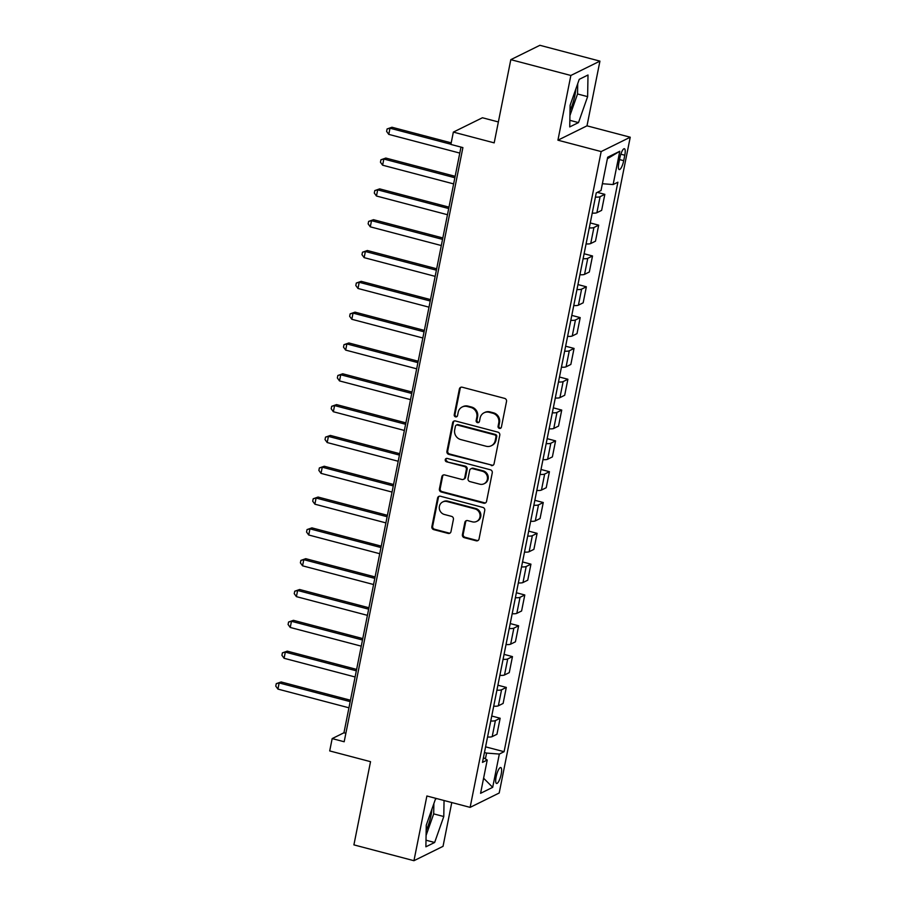 <?xml version="1.0" encoding="UTF-8"?>
<svg xmlns="http://www.w3.org/2000/svg" width="906" height="906" viewBox="0 0 906 906"><rect width="100%" height="100%" fill="white"/><g stroke="black" fill="none" stroke-linecap="round" stroke-linejoin="round"><path stroke-width="1.36" d="M499.399 428.402A1.767 1.665 -116.3 0 0 501.392 427.145L506.522 401.437A2.525 2.378 -116.3 0 0 504.653 398.391L462.219 387.213A2.525 2.378 -116.3 0 0 459.376 389.014L454.234 414.733A1.767 1.665 -116.3 0 0 456.669 416.749A1.767 1.665 -116.3 0 0 457.541 415.594L458.198 412.275A8.086 7.599 -116.3 0 1 467.292 406.511L470.826 407.44A8.086 7.599 -116.3 0 1 476.828 417.179L476.16 420.509A1.767 1.665 -116.3 0 0 478.595 422.524A1.767 1.665 -116.3 0 0 479.467 421.369L480.123 418.04A8.086 7.599 -116.3 0 1 489.217 412.287L492.751 413.215A8.086 7.599 -116.3 0 1 498.753 422.955L498.085 426.273A1.767 1.665 -116.3 0 0 499.399 428.402M484.087 412.785L484.88 412.389A8.086 7.599 -116.3 0 1 489.999 411.902L493.544 412.83A8.086 7.599 -116.3 0 1 499.534 422.558L498.878 425.888A1.767 1.665 -116.3 0 0 500.882 428.051M461.029 387.213A2.525 2.378 -116.3 0 0 460.157 388.629L455.016 414.336A1.767 1.665 -116.3 0 0 457.032 416.5M462.162 407.009L462.955 406.613A8.086 7.599 -116.3 0 1 468.074 406.126L471.618 407.054A8.086 7.599 -116.3 0 1 477.609 416.783L476.941 420.112A1.767 1.665 -116.3 0 0 478.957 422.275M426.171 830.474A20.079 5.289 104.8 0 0 431.063 815.173A20.079 5.289 104.8 0 0 431.992 808.888M501.177 774.256A8.245 2.174 104.8 0 0 500.758 767.529A8.245 2.174 104.8 0 0 496.137 776.748A8.245 2.174 104.8 0 0 496.556 783.463A8.245 2.174 104.8 0 0 501.177 774.256M575.842 88.992A20.079 5.289 -75.2 0 1 574.914 95.277A20.079 5.289 -75.2 0 1 570.021 110.577M462.411 534.631A2.525 2.378 -116.3 0 0 464.291 537.677L476.194 540.803A2.525 2.378 -116.3 0 0 479.036 539.013L484.744 510.452A2.525 2.378 -116.3 0 0 482.864 507.417L440.429 496.239A2.525 2.378 -116.3 0 0 437.587 498.04L431.879 526.59A2.525 2.378 -116.3 0 0 433.759 529.636L448.142 533.419A2.525 2.378 -116.3 0 0 450.984 531.618L453.419 519.398A2.525 2.378 -116.3 0 0 451.55 516.363L444.416 514.483A6.761 6.353 -116.3 0 1 442.717 501.947A6.761 6.353 -116.3 0 1 446.998 501.528L474.937 508.889A6.761 6.353 -116.3 0 1 476.635 521.426A6.761 6.353 -116.3 0 1 472.354 521.833L467.7 520.61A2.525 2.378 -116.3 0 0 464.857 522.411L462.411 534.631L463.204 534.246A2.525 2.378 -116.3 0 0 465.072 537.281L476.975 540.418A2.525 2.378 -116.3 0 0 478.164 540.418M570.859 75.47L557.926 140.192L586.997 125.832L599.931 61.121L570.859 75.47L510.814 59.66L494.189 142.865L453.351 132.106L450.894 144.439L462.898 147.599L344.178 741.754L332.174 738.594L329.705 750.927L370.531 761.674L353.906 844.879L413.951 860.7L443.034 846.34L451.777 802.535M557.926 140.192L601.165 151.574L470.123 807.371L426.885 795.989L413.951 860.7M491.233 465.548A2.525 2.378 -116.3 0 0 494.076 463.747L499.784 435.197A2.525 2.378 -116.3 0 0 497.904 432.151L455.469 420.973A2.525 2.378 -116.3 0 0 452.626 422.774L446.918 451.335A2.525 2.378 -116.3 0 0 448.798 454.37L492.015 465.163A2.525 2.378 -116.3 0 0 493.204 465.163M492.264 472.819L486.556 501.38A2.525 2.378 -116.3 0 1 483.713 503.181L441.279 492.003A2.525 2.378 -116.3 0 1 439.399 488.957L441.845 476.737A2.525 2.378 -116.3 0 1 444.687 474.937L461.89 479.478A2.525 2.378 -116.3 0 0 464.733 477.677L466.352 469.568A2.525 2.378 -116.3 0 0 464.484 466.522L446.567 461.811A1.767 1.665 -116.3 0 1 446.126 458.527A1.767 1.665 -116.3 0 1 447.247 458.425L490.384 469.784A2.525 2.378 -116.3 0 1 492.264 472.819M510.814 59.66L539.885 45.3L599.931 61.121M619.919 157.644L618.832 163.069A7.984 2.106 104.8 0 0 619.24 169.581A7.984 2.106 104.8 0 0 623.713 160.668L624.789 155.243A7.984 2.106 104.8 0 0 624.393 148.72A7.984 2.106 104.8 0 0 619.919 157.644M601.165 151.574L630.236 137.214L499.195 793.01L470.123 807.371M607.371 158.754L619.783 151.268L607.677 157.248L601.029 190.532L596.273 192.876L482.479 762.388L487.224 760.032L483.419 757.631M619.783 151.268L613.124 184.552L602.388 183.725M485.582 746.838L504.087 751.708L617.881 182.208L613.124 184.552M504.087 751.708L499.331 754.064L492.683 787.337L480.576 793.316L487.224 760.032M498.368 121.948L482.434 117.757L453.351 132.106M586.997 125.832L630.236 137.214M460.984 147.1L343.952 732.773L332.174 738.594M485.412 758.888L486.579 753.079L484.45 752.524M345.877 733.282L343.952 732.773M597.314 192.366L604.834 194.337L600.089 196.693A10.294 2.22 -168.7 0 1 595.435 197.078M592.23 213.103A10.294 2.22 -168.7 0 0 596.884 212.717L601.641 210.362L604.834 194.337M590.27 222.944L598.685 225.164L593.928 227.508A10.294 2.22 -168.7 0 1 589.274 227.893M586.08 243.918A10.294 2.22 -168.7 0 0 590.723 243.533L595.48 241.189L598.685 225.164M584.11 253.759L592.524 255.979L587.768 258.323A10.294 2.22 -168.7 0 1 583.124 258.708M579.919 274.733A10.294 2.22 -168.7 0 0 584.563 274.348L589.319 272.004L592.524 255.979M577.949 284.575L586.363 286.794L581.607 289.139A10.294 2.22 -168.7 0 1 576.963 289.524M573.758 305.549A10.294 2.22 -168.7 0 0 578.413 305.163L583.158 302.819L586.363 286.794M571.788 315.39L580.202 317.61L575.457 319.954A10.294 2.22 -168.7 0 1 570.803 320.339M567.598 336.364A10.294 2.22 -168.7 0 0 572.252 335.979L577.009 333.635L580.202 317.61M565.638 346.217L574.053 348.425L569.296 350.781A10.294 2.22 -168.7 0 1 564.642 351.166M561.448 367.19A10.294 2.22 -168.7 0 0 566.091 366.805L570.848 364.45L574.053 348.425M559.478 377.032L567.892 379.252L563.136 381.596A10.294 2.22 -168.7 0 1 558.492 381.981M555.287 398.006A10.294 2.22 -168.7 0 0 559.931 397.621L564.687 395.276L567.892 379.252M553.317 407.847L561.731 410.067L556.975 412.411A10.294 2.22 -168.7 0 1 552.332 412.796M549.127 428.821A10.294 2.22 -168.7 0 0 553.781 428.436L558.526 426.092L561.731 410.067M547.156 438.663L555.571 440.882L550.825 443.227A10.294 2.22 -168.7 0 1 546.171 443.612M542.966 459.636A10.294 2.22 -168.7 0 0 547.62 459.251L552.377 456.907L555.571 440.882M541.007 469.478L549.421 471.698L544.665 474.042A10.294 2.22 -168.7 0 1 540.01 474.427M536.816 490.452A10.294 2.22 -168.7 0 0 541.46 490.067L546.216 487.722L549.421 471.698M534.846 500.305L543.26 502.513L538.504 504.869A10.294 2.22 -168.7 0 1 533.861 505.242M530.656 521.267A10.294 2.22 -168.7 0 0 535.299 520.893L540.055 518.538L543.26 502.513M528.685 531.12L537.099 533.328L532.343 535.684A10.294 2.22 -168.7 0 1 527.7 536.069M524.495 552.094A10.294 2.22 -168.7 0 0 529.149 551.709L533.894 549.353L537.099 533.328M522.524 561.935L530.939 564.155L526.193 566.499A10.294 2.22 -168.7 0 1 521.539 566.884M518.334 582.909A10.294 2.22 -168.7 0 0 522.989 582.524L527.745 580.18L530.939 564.155M516.375 592.75L524.789 594.97L520.033 597.314A10.294 2.22 -168.7 0 1 515.378 597.7M512.184 613.724A10.294 2.22 -168.7 0 0 516.828 613.339L521.584 610.995L524.789 594.97M510.214 623.566L518.628 625.786L513.872 628.13A10.294 2.22 -168.7 0 1 509.229 628.515M506.024 644.54A10.294 2.22 -168.7 0 0 510.667 644.155L515.423 641.81L518.628 625.786M504.053 654.381L512.468 656.601L507.711 658.945A10.294 2.22 -168.7 0 1 503.068 659.33M499.863 675.355A10.294 2.22 -168.7 0 0 504.517 674.97L509.263 672.626L512.468 656.601M497.892 685.208L506.307 687.416L501.562 689.772A10.294 2.22 -168.7 0 1 496.907 690.157M493.702 706.182A10.294 2.22 -168.7 0 0 498.357 705.797L503.113 703.441L506.307 687.416M491.743 716.023L500.157 718.243L495.401 720.587A10.294 2.22 -168.7 0 1 490.746 720.972M487.553 736.997A10.294 2.22 -168.7 0 0 492.196 736.612L496.952 734.268L500.157 718.243M486.579 753.079L499.331 754.064M492.683 787.337L483.6 778.209M570.112 105.289L569.738 126.919L578.492 122.593L587.62 96.636L588.005 75.005L579.24 79.332L570.112 105.289M436.715 798.571L435.401 799.228L426.262 825.173L425.888 846.804L434.642 842.478L443.781 816.533L444.053 800.508M569.931 115.583L577.541 93.975L577.711 83.68M577.541 93.975L587.62 96.636M569.851 120.317L578.492 122.593M426.08 835.479L433.691 813.871L433.872 803.565M426.001 840.213L434.642 842.478M433.691 813.871L443.781 816.533M454.28 420.973A2.525 2.378 -116.3 0 0 453.419 422.389L447.711 450.939A2.525 2.378 -116.3 0 0 449.58 453.985L492.015 465.163M495.944 436.986A1.767 1.665 -116.3 0 0 494.631 434.857L457.383 425.05A1.767 1.665 -116.3 0 0 455.401 426.307L454.699 429.818A8.086 7.599 -116.3 0 0 460.69 439.546L486.148 446.25A8.086 7.599 -116.3 0 0 495.242 440.497L495.944 436.986L496.737 436.601A1.767 1.665 -116.3 0 0 495.423 434.472L494.631 434.857M456.262 425.152L457.054 424.767A1.767 1.665 -116.3 0 1 458.176 424.654L495.423 434.472M491.279 445.763L492.071 445.367A8.086 7.599 -116.3 0 0 496.035 440.112L495.242 440.497M496.737 436.601L496.035 440.112M443.498 474.937A2.525 2.378 -116.3 0 0 442.626 476.352L440.191 488.572A2.525 2.378 -116.3 0 0 442.06 491.618L484.495 502.785A2.525 2.378 -116.3 0 0 485.684 502.796M463.498 479.319L464.28 478.934A2.525 2.378 -116.3 0 0 465.525 477.281L467.145 469.183A2.525 2.378 -116.3 0 0 465.265 466.137L446.567 461.811M446.545 458.391A1.767 1.665 -116.3 0 0 447.349 461.414M479.75 484.178A6.761 6.353 -116.3 0 0 487.417 477.088A6.761 6.353 -116.3 0 0 482.343 471.233L472.502 468.64A2.525 2.378 -116.3 0 0 469.659 470.44L468.04 478.549A2.525 2.378 -116.3 0 0 469.908 481.584L479.75 484.178M484.042 483.77L484.823 483.374A6.761 6.353 -116.3 0 0 483.125 470.837L482.343 471.233M470.894 468.787L471.686 468.402A2.525 2.378 -116.3 0 1 473.283 468.255L483.125 470.837M466.511 520.61A2.525 2.378 -116.3 0 0 465.639 522.026L463.204 534.246M476.635 521.426L477.428 521.041A6.761 6.353 -116.3 0 0 475.729 508.504L474.937 508.889M442.717 501.947L443.498 501.562A6.761 6.353 -116.3 0 1 447.791 501.143L475.729 508.504M439.24 496.239A2.525 2.378 -116.3 0 0 438.379 497.643L432.672 526.205A2.525 2.378 -116.3 0 0 434.54 529.24L448.923 533.034A2.525 2.378 -116.3 0 0 450.112 533.034M451.211 142.854L391.97 127.248L389.999 128.21L388.776 134.382L459.784 153.08M450.928 144.258L389.999 128.21L387.1 128.946L391.97 127.248M388.776 134.382L386.613 131.415L387.1 128.946M455.14 176.319L385.809 158.063L383.85 159.037L382.615 165.198L453.634 183.895M454.857 177.735L383.85 159.037L380.939 159.773L385.809 158.063M382.615 165.198L380.452 162.231L380.939 159.773M448.991 207.146L379.648 188.878L377.689 189.852L376.454 196.013L447.473 214.722M448.708 208.55L377.689 189.852L374.79 190.588L379.648 188.878M376.454 196.013L374.291 193.046L374.79 190.588M442.83 237.961L373.499 219.694L371.528 220.668L370.294 226.828L441.313 245.537M442.547 239.377L371.528 220.668L368.629 221.404L373.499 219.694M370.294 226.828L368.13 223.873L368.629 221.404M436.669 268.776L367.338 250.509L365.367 251.483L364.144 257.644L435.152 276.353M436.386 270.192L365.367 251.483L362.468 252.219L367.338 250.509M364.144 257.644L361.981 254.688L362.468 252.219M430.509 299.592L361.177 281.336L359.218 282.298L357.983 288.47L429.002 307.168M430.225 301.007L359.218 282.298L356.307 283.034L361.177 281.336M357.983 288.47L355.82 285.503L356.307 283.034M424.359 330.407L355.016 312.151L353.057 313.114L351.822 319.286L422.842 337.983M424.076 331.822L353.057 313.114L350.158 313.85L355.016 312.151M351.822 319.286L349.659 316.319L350.158 313.85M418.198 361.234L348.867 342.966L346.896 343.94L345.662 350.101L416.681 368.81M417.915 362.638L346.896 343.94L343.997 344.676L348.867 342.966M345.662 350.101L343.499 347.134L343.997 344.676M412.037 392.049L342.706 373.782L340.735 374.756L339.512 380.916L410.531 399.625M411.754 393.464L340.735 374.756L337.836 375.492L342.706 373.782M339.512 380.916L337.349 377.949L337.836 375.492M405.877 422.864L336.545 404.597L334.586 405.571L333.351 411.732L404.37 430.441M405.605 424.28L334.586 405.571L331.675 406.307L336.545 404.597M333.351 411.732L331.188 408.776L331.675 406.307M399.727 453.68L330.384 435.424L328.425 436.386L327.191 442.547L398.21 461.256M399.444 455.095L328.425 436.386L325.526 437.122L330.384 435.424M327.191 442.547L325.028 439.591L325.526 437.122M393.566 484.495L324.235 466.239L322.264 467.202L321.03 473.374L392.049 492.071M393.283 485.91L322.264 467.202L319.365 467.938L324.235 466.239M321.03 473.374L318.867 470.407L319.365 467.938M387.406 515.31L318.074 497.054L316.103 498.028L314.88 504.189L385.899 522.887M387.122 516.726L316.103 498.028L313.204 498.764L318.074 497.054M314.88 504.189L312.717 501.222L313.204 498.764M381.245 546.137L311.913 527.87L309.954 528.844L308.72 535.004L379.739 553.713M380.973 547.541L309.954 528.844L307.043 529.58L311.913 527.87M308.72 535.004L306.556 532.037L307.043 529.58M375.095 576.952L305.752 558.685L303.793 559.659L302.559 565.82L373.578 584.529M374.812 578.368L303.793 559.659L300.894 560.395L305.752 558.685M302.559 565.82L300.396 562.864L300.894 560.395M368.935 607.767L299.603 589.5L297.632 590.474L296.398 596.635L367.417 615.344M368.651 609.183L297.632 590.474L294.733 591.21L299.603 589.5M296.398 596.635L294.235 593.679L294.733 591.21M362.774 638.583L293.442 620.327L291.472 621.29L290.248 627.462L361.268 646.159M362.491 639.998L291.472 621.29L288.572 622.026L293.442 620.327M290.248 627.462L288.085 624.494L288.572 622.026M356.613 669.398L287.281 651.142L285.322 652.105L284.088 658.277L355.107 676.975M356.341 670.814L285.322 652.105L282.412 652.841L287.281 651.142M284.088 658.277L281.925 655.31L282.412 652.841M350.463 700.225L281.12 681.958L279.161 682.931L277.927 689.092L348.946 707.801M350.18 701.629L279.161 682.931L276.262 683.668L281.12 681.958M277.927 689.092L275.764 686.125L276.262 683.668M596.884 212.717L600.089 196.693M590.723 243.533L593.928 227.508M584.563 274.348L587.768 258.323M578.413 305.163L581.607 289.139M572.252 335.979L575.457 319.954M566.091 366.805L569.296 350.781M559.931 397.621L563.136 381.596M553.781 428.436L556.975 412.411M547.62 459.251L550.825 443.227M541.46 490.067L544.665 474.042M535.299 520.893L538.504 504.869M529.149 551.709L532.343 535.684M522.989 582.524L526.193 566.499M516.828 613.339L520.033 597.314M510.667 644.155L513.872 628.13M504.517 674.97L507.711 658.945M498.357 705.797L501.562 689.772M492.196 736.612L495.401 720.587M620.825 154.19L624.789 155.243M619.534 159.569L623.713 160.668M499.534 422.558L498.753 422.955M493.544 412.83L492.751 413.215M489.999 411.902L489.217 412.287M476.941 420.112L476.16 420.509M477.609 416.783L476.828 417.179M471.618 407.054L470.826 407.44M468.074 406.126L467.292 406.511M455.016 414.336L454.234 414.733M460.157 388.629L459.376 389.014M498.878 425.888L498.085 426.273M449.58 453.985L448.798 454.37M447.711 450.939L446.918 451.335M453.419 422.389L452.626 422.774M458.176 424.654L457.383 425.05M484.495 502.785L483.713 503.181M442.06 491.618L441.279 492.003M440.191 488.572L439.399 488.957M442.626 476.352L441.845 476.737M465.525 477.281L464.733 477.677M467.145 469.183L466.352 469.568M465.265 466.137L464.484 466.522M473.283 468.255L472.502 468.64M465.639 522.026L464.857 522.411M447.791 501.143L446.998 501.528M448.923 533.034L448.142 533.419M434.54 529.24L433.759 529.636M432.672 526.205L431.879 526.59M438.379 497.643L437.587 498.04M476.975 540.418L476.194 540.803M465.072 537.281L464.291 537.677"/></g></svg>
